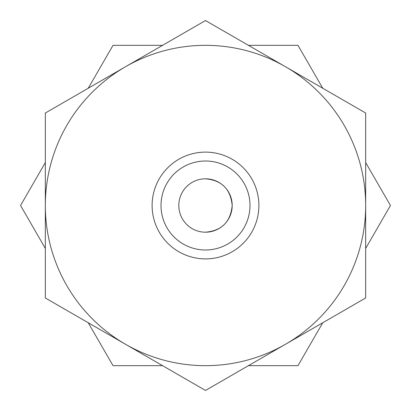 <?xml version="1.0" encoding="UTF-8"?>
<svg xmlns="http://www.w3.org/2000/svg" width="411" height="411" viewBox="0 0 411 411"><rect width="100%" height="100%" fill="white"/><g stroke="black" fill="none" stroke-linecap="round" stroke-linejoin="round"><path stroke-width="0.62" d="M365.672 248.419L390.45 205.5L365.672 162.581M88.247 322.753L113.025 365.672L162.581 365.672M248.419 365.672L297.975 365.672L322.753 322.753M322.753 88.247L297.975 45.328L248.419 45.328M162.581 45.328L113.025 45.328L88.247 88.247M45.328 162.581L20.55 205.5L45.328 248.419M365.672 205.5L365.672 113.025L205.5 20.55L45.328 113.025L45.328 297.975L205.5 390.45L365.672 297.975L365.672 205.5A160.172 160.172 0 0 0 125.417 66.788A160.172 160.172 0 0 0 125.417 344.213A160.172 160.172 0 0 0 365.672 205.5M232.194 205.5C230.592 221.889 221.693 230.787 205.5 232.194C221.683 230.802 230.581 221.904 232.194 205.5A26.694 26.694 0 0 0 205.5 178.806A26.694 26.694 0 0 0 178.806 205.5A26.694 26.694 0 0 0 205.5 232.194A26.694 26.694 0 0 0 232.194 205.5C230.592 189.111 221.693 180.213 205.5 178.806C221.683 180.198 230.581 189.096 232.194 205.5M258.889 205.5A53.389 53.389 0 0 1 205.5 258.889A53.389 53.389 0 0 1 152.111 205.5A53.389 53.389 0 0 1 205.5 152.111A53.389 53.389 0 0 1 258.889 205.5M161.009 205.5A44.491 44.491 0 0 0 205.5 249.991A44.491 44.491 0 0 0 249.991 205.5A44.491 44.491 0 0 0 205.5 161.009A44.491 44.491 0 0 0 161.009 205.5"/></g></svg>
